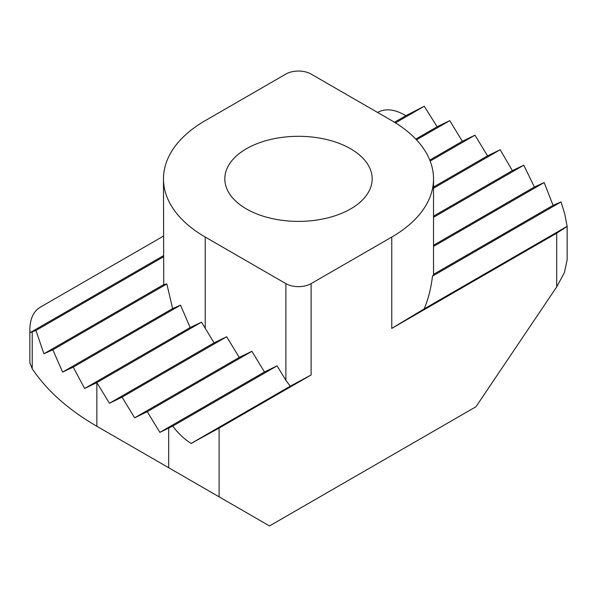 <?xml version="1.0" encoding="UTF-8"?>
<svg xmlns="http://www.w3.org/2000/svg" width="597" height="597" viewBox="0 0 597 597"><rect width="100%" height="100%" fill="white"/><g stroke="black" fill="none" stroke-linecap="round" stroke-linejoin="round"><path stroke-width="0.9" d="M163.474 236.084L40.29 307.201C33.492 311.38 30.007 318.843 29.85 329.604L29.85 362.939L32.216 368.767C46.947 390.684 68.491 409.848 96.841 426.258L269.516 525.942L475.958 406.751L556.71 286.888L564.396 272.62L567.15 259.799L567.15 226.464L564.784 214.122L561.061 201.898L553.076 205.346L544.166 182.548L534.39 187.033L523.778 165.212L512.368 170.638L500.159 149.743L487.555 155.862L474.951 135.191L462.347 141.302L449.742 120.639L437.138 126.751L424.251 106.251L405.878 115.691C395.057 109.258 385.729 108.124 377.901 112.288L377.602 112.46M172.503 469.936L96.841 426.258L96.841 382.595L201.525 322.156L214.054 342.865L226.659 336.753L239.263 357.416L251.867 351.305L264.471 371.976L277.075 365.857L285.896 380.326L290.261 386.192L311.104 374.968L219.099 428.086L219.099 496.838M196.547 483.824L269.516 525.942M29.85 329.604L29.954 332.73L35.939 330.44L43.924 353.775L52.834 349.79L62.61 372.088L73.222 367.133L84.632 388.483L96.841 382.595L109.445 403.259L122.049 397.147L134.653 417.818L147.258 411.699L159.862 432.37L172.749 426.094C178.234 433.422 184.361 439.205 191.122 443.429L219.099 428.086M391.766 237.061A142.593 82.326 0 0 0 433.526 178.854A142.593 82.326 0 0 0 391.766 120.639L311.104 74.065A17.82 10.291 0 0 0 285.896 74.065L205.234 120.639A142.593 82.326 0 0 0 163.474 178.854A142.593 82.326 0 0 0 205.234 237.061L285.896 283.635A17.82 10.291 0 0 0 311.104 283.635L391.766 237.061L391.766 328.402L556.71 233.173L567.15 226.464M394.505 122.266L405.878 115.691M395.475 122.863L424.251 106.251M391.766 328.402L424.191 308.865C428.303 299.045 431.071 288.135 432.482 276.135L561.061 201.898M424.191 308.865L567.046 226.39M35.939 330.44L163.474 256.814M29.954 332.73L163.474 255.65M191.122 443.429L290.261 386.192M172.749 426.094L277.075 365.857M430.161 161.056L474.951 135.191M433.526 187.048L487.555 155.862M433.526 188.212L500.159 149.743M429.78 160.108L462.347 141.302M84.632 388.483L190.189 327.537L201.525 322.156M73.222 367.133L180.503 305.186L190.189 327.537M62.61 372.088L172.623 308.574L180.503 305.186M52.834 349.79L166.839 283.971L172.623 308.574M43.924 353.775L163.735 284.597L166.839 283.971M163.474 178.854L163.735 284.597M415.788 139.079L437.138 126.751M159.862 432.37L264.471 371.976M350.603 148.772A73.685 42.544 0 0 0 270.299 139.549A73.685 42.544 0 0 0 224.815 178.854A73.685 42.544 0 0 0 298.5 221.39A73.685 42.544 0 0 0 372.185 178.854A73.685 42.544 0 0 0 350.603 148.772M432.482 276.135L433.526 274.784L433.526 178.854M433.526 274.366L553.076 205.346M433.526 246.427L544.166 182.548M433.526 245.263L534.39 187.033M433.526 217.315L523.778 165.212M433.526 216.151L512.368 170.638M109.445 403.259L214.054 342.865M122.049 397.147L226.659 336.753M134.653 417.818L239.263 357.416M147.258 411.699L251.867 351.305M416.497 139.832L449.742 120.639M168.682 428.086L168.682 467.735M32.216 331.992L32.216 368.767M556.71 233.173L556.71 286.888M311.104 283.635L311.104 374.968M285.896 283.635L285.896 380.326M205.234 237.061L205.234 328.402"/></g></svg>

